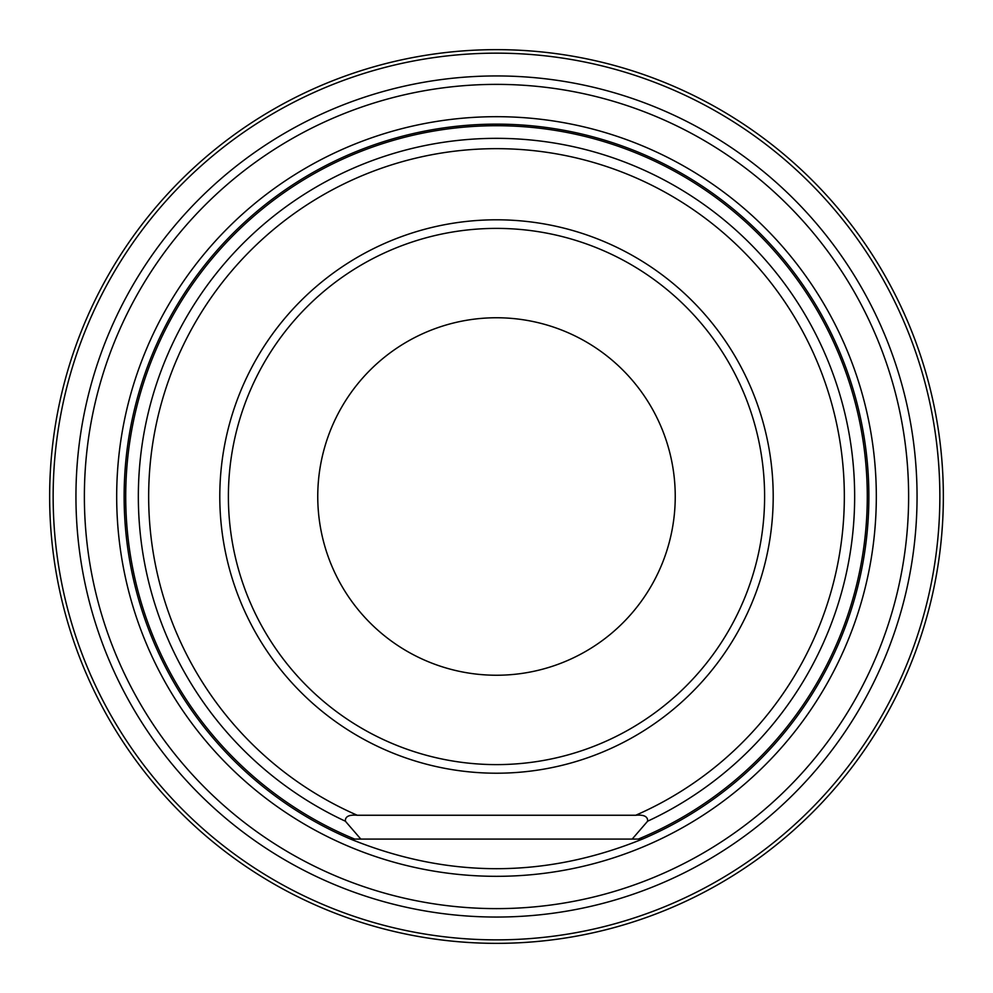 <?xml version="1.0" encoding="UTF-8"?>
<svg xmlns="http://www.w3.org/2000/svg" width="993" height="993" viewBox="0 0 993 993"><rect width="100%" height="100%" fill="white"/><g stroke="black" fill="none" stroke-linecap="round" stroke-linejoin="round"><path stroke-width="1.49" d="M496.5 764.61A268.11 268.11 0 0 0 728.688 362.445A268.11 268.11 0 0 0 264.312 362.445A268.11 268.11 0 0 0 496.5 764.61M496.5 773.212A276.712 276.712 0 0 0 736.136 358.15A276.712 276.712 0 0 0 256.864 358.15A276.712 276.712 0 0 0 496.5 773.212M496.5 675.24A178.74 178.74 0 0 0 651.296 407.13A178.74 178.74 0 0 0 341.704 407.13A178.74 178.74 0 0 0 496.5 675.24M496.5 943.35A446.85 446.85 0 0 1 49.65 496.5A446.85 446.85 0 0 1 496.5 49.65A446.85 446.85 0 0 1 943.35 496.5A446.85 446.85 0 0 1 496.5 943.35A446.85 446.85 0 0 1 49.65 496.5A446.85 446.85 0 0 1 496.5 49.65A446.85 446.85 0 0 0 109.515 719.925A446.85 446.85 0 0 0 883.485 719.925A446.85 446.85 0 0 0 496.5 49.65A446.85 446.85 0 0 0 109.515 719.925A446.85 446.85 0 0 0 883.485 719.925A446.85 446.85 0 0 0 496.5 49.65A446.85 446.85 0 0 1 943.35 496.5A446.85 446.85 0 0 1 496.5 943.35M354.687 839.085L350.554 839.085C447.855 878.557 545.145 878.557 642.446 839.085L638.313 839.085A370.774 370.774 0 0 0 790.676 270.804A370.774 370.774 0 0 0 202.324 270.804A370.774 370.774 0 0 0 354.687 839.085L360.819 839.085L345.378 821.211C345.055 816.531 349.015 814.545 357.269 815.253L635.731 815.253C643.973 814.545 647.933 816.531 647.622 821.211L632.181 839.085L638.313 839.085M632.181 839.085L360.819 839.085M350.554 839.085A372.375 372.375 0 0 1 201.84 268.83A372.375 372.375 0 0 1 791.16 268.83A372.375 372.375 0 0 1 642.446 839.085A372.375 372.375 0 0 0 791.16 268.83A372.375 372.375 0 0 0 201.84 268.83A372.375 372.375 0 0 0 350.554 839.085M496.5 939.862A443.362 443.362 0 0 0 880.456 274.825A443.362 443.362 0 0 0 112.544 274.825A443.362 443.362 0 0 0 496.5 939.862M496.5 917.048A420.548 420.548 0 0 1 132.292 286.22A420.548 420.548 0 0 1 860.708 286.22A420.548 420.548 0 0 1 496.5 917.048M496.5 876.322A379.822 379.822 0 0 0 825.431 306.589A379.822 379.822 0 0 0 167.569 306.589A379.822 379.822 0 0 0 496.5 876.322M496.5 908.62A412.12 412.12 0 0 0 853.409 290.44A412.12 412.12 0 0 0 139.591 290.44A412.12 412.12 0 0 0 496.5 908.62M345.378 821.211A358.15 358.15 0 0 1 215.506 274.428A358.15 358.15 0 0 1 777.494 274.428A358.15 358.15 0 0 1 647.622 821.211M635.731 815.253A347.835 347.835 0 0 0 771.102 282.993A347.835 347.835 0 0 0 221.898 282.993A347.835 347.835 0 0 0 357.269 815.253"/></g></svg>

